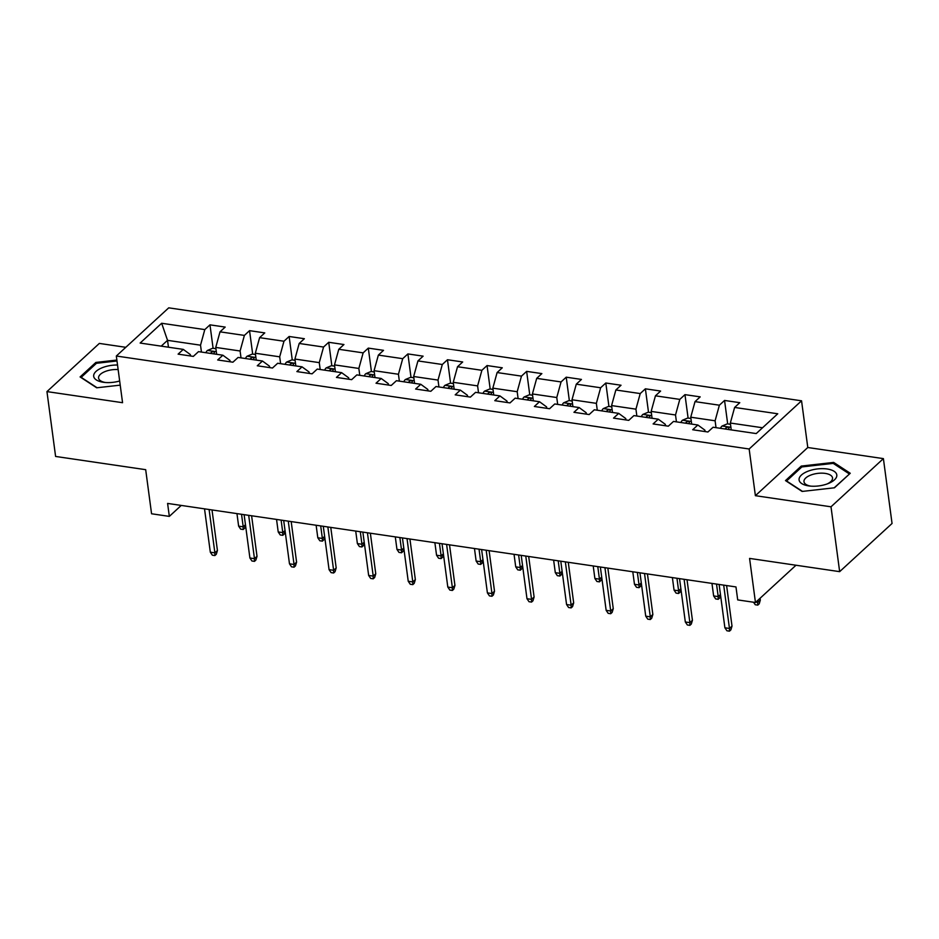 <?xml version="1.0" encoding="UTF-8"?>
<svg xmlns="http://www.w3.org/2000/svg" width="939" height="939" viewBox="0 0 939 939"><rect width="100%" height="100%" fill="white"/><g stroke="black" fill="none" stroke-linecap="round" stroke-linejoin="round"><path stroke-width="1.41" d="M125.803 347.313L99.346 343.416L46.95 391.598L55.601 456.448L145.686 469.676L151.566 513.774L169.325 516.391L181.25 505.428M801.554 400.812L168.727 307.839L116.33 356.022L749.158 448.995L801.554 400.812L807.786 447.504L755.39 495.686L831.003 506.802L883.399 458.619L807.786 447.504M883.399 458.619L892.05 523.469L839.654 571.651L749.58 558.412L755.461 602.509L796.002 565.231M831.003 506.802L839.654 571.651M190.511 355.963L190.324 354.555L183.281 349.39L178.105 354.144L193.328 356.386L198.505 351.632L222.86 355.212L217.695 359.966L232.919 362.196L238.083 357.442L262.451 361.022L257.274 365.776L272.498 368.018L277.674 363.264L302.029 366.844L296.865 371.586L312.088 373.828L317.253 369.074L341.608 372.654L336.444 377.408L351.667 379.649L356.832 374.896L381.199 378.476L376.023 383.218L391.246 385.459L396.422 380.706L420.778 384.286L415.613 389.039L430.837 391.281L436.001 386.528L460.356 390.108L455.192 394.849L470.416 397.091L475.592 392.338L499.947 395.918L494.783 400.671L510.006 402.913L515.171 398.159L539.526 401.739L534.361 406.481L549.585 408.723L554.749 403.97L579.117 407.549L573.94 412.303L589.164 414.545L594.34 409.791L618.695 413.371L613.531 418.113L628.754 420.355L633.919 415.601L658.274 419.181L653.11 423.935L668.333 426.177L673.498 421.423L697.865 425.003L692.689 429.745L707.924 431.987L713.088 427.233L756.224 433.572L777.75 413.782L734.615 407.444L739.779 402.69L724.556 400.448L727.678 423.888M183.281 349.39L140.146 343.052L161.661 323.262L204.796 329.601L209.972 324.847L213.094 348.275M724.556 400.448L719.38 405.202L695.024 401.622L700.189 396.868L684.965 394.638L679.801 399.392L655.445 395.812L660.61 391.058L645.386 388.816L640.222 393.57L615.855 389.99L621.031 385.236L605.808 383.006L600.631 387.76L576.276 384.18L581.441 379.426L566.217 377.185L561.053 381.938L536.697 378.358L541.862 373.605L526.638 371.375L521.474 376.128L497.107 372.548L502.283 367.795L487.048 365.553L481.883 370.306L457.528 366.726L462.692 361.973L447.469 359.743L442.304 364.496L417.937 360.916L423.113 356.163L407.89 353.921L402.714 358.675L378.358 355.095L383.523 350.341L368.299 348.111L363.135 352.864L338.779 349.285L343.944 344.531L328.72 342.289L323.556 347.043L299.189 343.463L304.365 338.709L289.13 336.479L283.965 341.233L259.61 337.653L264.775 332.899L249.551 330.657L244.386 335.411L220.019 331.831L225.196 327.077L209.972 324.847M755.461 602.509L737.702 599.904L735.976 586.934L167.6 503.421L169.325 516.391M222.86 355.212L229.914 360.376L230.102 361.785M216.663 354.296L215.747 347.418L240.102 350.998L241.018 357.876M220.019 331.831L215.747 347.418M244.386 335.411L240.102 350.998M262.451 361.022L269.493 366.187L269.681 367.595M256.241 360.107L255.326 353.24L279.693 356.82L280.608 363.686M259.61 337.653L255.326 353.24M283.965 341.233L279.693 356.82M302.029 366.844L309.072 372.008L309.26 373.417M295.832 365.928L294.916 359.05L319.272 362.63L320.187 369.508M299.189 343.463L294.916 359.05M323.556 347.043L319.272 362.63M341.608 372.654L348.662 377.818L348.85 379.227M335.411 371.738L334.495 364.872L358.851 368.452L359.778 375.318M338.779 349.285L334.495 364.872M363.135 352.864L358.851 368.452M381.199 378.476L388.241 383.64L388.429 385.049M375.001 377.56L374.074 370.682L398.441 374.262L399.357 381.14M378.358 355.095L374.074 370.682M402.714 358.675L398.441 374.262M420.778 384.286L427.832 389.45L428.02 390.859M414.58 383.37L413.665 376.504L438.02 380.084L438.936 386.95M417.937 360.916L413.665 376.504M442.304 364.496L438.02 380.084M460.356 390.108L467.411 395.272L467.599 396.681M454.159 389.192L453.244 382.314L477.611 385.894L478.526 392.772M457.528 366.726L453.244 382.314M481.883 370.306L477.611 385.894M499.947 395.918L506.99 401.082L507.177 402.491M493.75 395.002L492.834 388.136L517.189 391.716L518.105 398.582M497.107 372.548L492.834 388.136M521.474 376.128L517.189 391.716M539.526 401.739L546.58 406.904L546.768 408.312M533.329 400.824L532.413 393.946L556.768 397.526L557.684 404.404M536.697 378.358L532.413 393.946M561.053 381.938L556.768 397.526M579.117 407.549L586.159 412.714L586.347 414.122M572.919 406.634L571.992 399.768L596.359 403.347L597.274 410.214M576.276 384.18L571.992 399.768M600.631 387.76L596.359 403.347M618.695 413.371L625.75 418.536L625.937 419.944M612.498 412.456L611.582 405.578L635.938 409.158L636.853 416.036M615.855 389.99L611.582 405.578M640.222 393.57L635.938 409.158M658.274 419.181L665.328 424.346L665.516 425.754M652.077 418.266L651.161 411.399L675.517 414.979L676.444 421.846M655.445 395.812L651.161 411.399M679.801 399.392L675.517 414.979M697.865 425.003L704.907 430.168L705.095 431.576M691.667 424.088L690.752 417.209L715.107 420.789L716.023 427.668M695.024 401.622L690.752 417.209M719.38 405.202L715.107 420.789M731.246 429.898L730.331 423.031L762.538 427.761M734.615 407.444L730.331 423.031M755.39 495.686L749.158 448.995M46.95 391.598L122.563 402.702L116.33 356.022M168.457 347.207L167.529 340.341L161.215 346.151M201.439 352.055L200.523 345.188L167.529 340.341L161.661 323.262M204.796 329.601L200.523 345.188M684.965 394.638L688.099 418.066M645.386 388.816L648.509 412.256M605.808 383.006L608.93 406.434M566.217 377.185L569.351 400.624M526.638 371.375L529.76 394.803M487.048 365.553L490.181 388.992M447.469 359.743L450.591 383.171M407.89 353.921L411.012 377.361M368.299 348.111L371.433 371.539M328.72 342.289L331.843 365.729M289.13 336.479L292.264 359.907M249.551 330.657L252.685 354.097M833.656 462.422L801.272 466.073L785.497 480.592L802.094 491.437L834.466 487.787L850.253 473.268L833.656 462.422L833.832 463.784M116.87 360.06L95.884 362.431L80.097 376.938L96.694 387.795L120.215 385.143M801.437 467.317L801.272 466.073M96.048 363.675L95.884 362.431M723.687 585.126L729.462 628.461L732.009 626.113L730.882 629.858L729.462 631.161L729.462 628.461L724.896 627.792L719.121 584.457M732.009 626.113L726.598 585.549M729.462 631.161L726.927 630.785L724.896 627.792M730.495 424.299L727.349 423.841L721.985 426.071A7.758 3.733 98.4 0 0 720.448 428.313M728.312 429.475A7.758 3.733 -81.6 0 1 728.828 428.524C728.852 426.952 727.831 426.799 725.788 428.078A7.758 3.733 98.4 0 0 725.272 429.029M728.828 428.524L729.016 427.855M755.872 602.134L757.785 602.415L760.332 600.08L760.097 598.26M760.332 600.08L759.205 603.812L757.785 605.115L757.538 600.596M757.785 605.115L755.249 604.751L753.548 602.228M808.256 471.12A19.026 8.51 -7.6 0 0 799.066 479.782A19.026 8.51 -7.6 0 0 809.512 486.015A19.026 8.51 -7.6 0 0 827.623 483.773A19.026 8.51 -7.6 0 0 828.327 483.503A19.026 8.51 -7.6 0 0 833.938 471.19A19.026 8.51 -7.6 0 0 808.256 471.12M827.118 483.961A14.402 6.444 -7.6 0 0 832.529 477.904A14.402 6.444 -7.6 0 0 810.932 475.017A14.402 6.444 -7.6 0 0 803.984 481.719A14.402 6.444 -7.6 0 0 810.803 486.144M849.337 474.113L834.184 487.811M802.481 491.39L786.577 480.991L801.859 466.929L833.233 463.385L849.314 473.902M117.539 365.013A19.026 8.51 -7.6 0 0 95.062 372.419A19.026 8.51 -7.6 0 0 103.337 382.267A19.026 8.51 -7.6 0 0 104.112 382.373A19.026 8.51 -7.6 0 0 119.664 380.988M97.081 387.748L81.177 377.349L96.459 363.287L116.999 360.975M118.15 369.579A14.402 6.444 -7.6 0 0 98.583 378.077A14.402 6.444 -7.6 0 0 105.403 382.502M684.097 579.304L689.883 622.639L692.43 620.303L691.304 624.048L689.883 625.351L689.883 622.639L685.317 621.97L679.531 578.635M692.43 620.303L687.019 579.739M689.883 625.351L687.348 624.975L685.317 621.97M644.518 573.494L650.304 616.829L652.851 614.482L651.713 618.226L650.304 619.529L650.304 616.829L645.727 616.16L639.952 572.825M652.851 614.482L647.441 573.917M650.304 619.529L647.757 619.153L645.727 616.16M690.916 418.489L687.771 418.019L682.395 420.261A7.758 3.733 98.4 0 0 680.869 422.503M688.733 423.653A7.758 3.733 -81.6 0 1 689.249 422.703C689.261 421.13 688.252 420.977 686.198 422.257A7.758 3.733 98.4 0 0 685.693 423.207M689.249 422.703L689.437 422.045M720.53 595.009L719.614 598.002L718.206 599.305L715.671 598.929L713.64 595.936L718.206 596.605L716.527 584.07M718.206 599.305L718.206 596.605L720.459 594.528M713.64 595.936L711.962 583.401M651.337 412.667L648.18 412.209L642.816 414.439A7.758 3.733 98.4 0 0 641.29 416.681M649.154 417.843A7.758 3.733 -81.6 0 1 649.659 416.893C649.682 415.32 648.673 415.167 646.619 416.447A7.758 3.733 98.4 0 0 646.102 417.397M649.659 416.893L649.847 416.223M680.939 589.187L680.036 592.18L678.615 593.483L676.08 593.119L674.049 590.115L678.615 590.784L676.949 578.26M678.615 593.483L678.615 590.784L680.881 588.706M674.049 590.115L672.383 577.591M604.939 567.672L610.714 611.007L613.261 608.672L612.134 612.416L610.714 613.719L610.714 611.007L606.148 610.338L600.361 567.003M613.261 608.672L607.85 568.107M610.714 613.719L608.179 613.343L606.148 610.338M565.348 561.862L571.135 605.197L573.682 602.85L572.555 606.594L571.135 607.897L571.135 605.197L566.569 604.528L560.783 561.193M573.682 602.85L568.271 562.285M571.135 607.897L568.6 607.521L566.569 604.528M525.77 556.041L531.544 599.375L534.103 597.04L532.965 600.784L531.544 602.087L531.544 599.375L526.979 598.706L521.204 555.372M534.103 597.04L528.68 556.475M531.544 602.087L529.009 601.711L526.979 598.706M611.747 406.857L608.601 406.387L603.237 408.629A7.758 3.733 98.4 0 0 601.699 410.871M609.564 412.021A7.758 3.733 -81.6 0 1 610.08 411.071C610.104 409.498 609.082 409.345 607.028 410.625A7.758 3.733 98.4 0 0 606.524 411.575M610.08 411.071L610.268 410.413M641.36 583.377L640.457 586.37L639.036 587.673L636.501 587.298L634.471 584.304L639.036 584.974L637.358 572.438M639.036 587.673L639.036 584.974L641.29 582.896M634.471 584.304L632.792 571.769M572.168 401.035L569.022 400.577L563.646 402.808A7.758 3.733 98.4 0 0 562.121 405.049M569.985 406.211A7.758 3.733 -81.6 0 1 570.489 405.261C570.513 403.688 569.504 403.535 567.449 404.815A7.758 3.733 98.4 0 0 566.933 405.765M570.489 405.261L570.689 404.592M601.77 577.555L600.866 580.548L599.458 581.851L596.911 581.487L594.88 578.483L599.446 579.152L597.779 566.628M599.458 581.851L599.446 579.152L601.711 577.074M594.88 578.483L593.213 565.959M532.577 395.225L529.432 394.756L524.068 396.997A7.758 3.733 98.4 0 0 522.53 399.239M530.406 400.39A7.758 3.733 -81.6 0 1 530.911 399.439C530.934 397.866 529.913 397.713 527.871 398.993A7.758 3.733 98.4 0 0 527.354 399.944M530.911 399.439L531.098 398.782M562.191 571.745L561.287 574.738L559.867 576.041L557.332 575.666L555.301 572.673L559.867 573.342L558.2 560.806M559.867 576.041L559.867 573.342L562.132 571.264M555.301 572.673L553.634 560.137M492.998 389.403L489.853 388.946L484.477 391.176A7.758 3.733 98.4 0 0 482.951 393.418M490.815 394.58A7.758 3.733 -81.6 0 1 491.332 393.629C491.343 392.056 490.334 391.903 488.28 393.183A7.758 3.733 98.4 0 0 487.775 394.134M491.332 393.629L491.52 392.96M522.612 565.924L521.697 568.917L520.288 570.219L517.753 569.856L515.722 566.851L520.288 567.52L518.61 554.996M520.288 570.219L520.288 567.52L522.542 565.442M515.722 566.851L514.044 554.327M453.42 383.593L450.262 383.124L444.898 385.366A7.758 3.733 98.4 0 0 443.372 387.607M451.236 388.758A7.758 3.733 -81.6 0 1 451.741 387.807C451.765 386.234 450.755 386.082 448.701 387.361A7.758 3.733 98.4 0 0 448.185 388.312M451.741 387.807L451.941 387.15M483.022 560.114L482.118 563.107L480.698 564.409L478.162 564.034L476.132 561.041L480.698 561.71L479.031 549.174M480.698 564.409L480.698 561.71L482.963 559.632M476.132 561.041L474.465 548.505M413.829 377.771L410.683 377.314L405.319 379.544A7.758 3.733 98.4 0 0 403.782 381.786M411.646 382.948A7.758 3.733 -81.6 0 1 412.162 381.997C412.186 380.424 411.165 380.272 409.122 381.551A7.758 3.733 98.4 0 0 408.606 382.502M412.162 381.997L412.35 381.328M443.443 554.292L442.539 557.285L441.119 558.588L438.583 558.224L436.553 555.219L441.119 555.888L439.44 543.364M441.119 558.588L441.119 555.888L443.372 553.81M436.553 555.219L434.874 542.695M374.25 371.961L371.105 371.492L365.729 373.734A7.758 3.733 98.4 0 0 364.203 375.976M372.067 377.126A7.758 3.733 -81.6 0 1 372.583 376.175C372.595 374.602 371.586 374.45 369.532 375.729A7.758 3.733 98.4 0 0 369.027 376.68M372.583 376.175L372.771 375.518M403.852 548.482L402.948 551.475L401.54 552.778L398.993 552.402L396.962 549.409L401.54 550.078L399.861 537.542M401.54 552.778L401.54 550.078L403.793 548M396.962 549.409L395.296 536.873M334.671 366.14L331.514 365.682L326.15 367.912A7.758 3.733 98.4 0 0 324.612 370.154M332.488 371.316A7.758 3.733 -81.6 0 1 332.993 370.365C333.016 368.792 331.995 368.64 329.953 369.919A7.758 3.733 98.4 0 0 329.436 370.87M332.993 370.365L333.181 369.696M364.273 542.66L363.37 545.665L361.949 546.956L359.414 546.592L357.383 543.587L361.949 544.256L360.283 531.732M361.949 546.956L361.949 544.256L364.215 542.179M357.383 543.587L355.717 531.063M295.081 360.33L291.935 359.86L286.559 362.102A7.758 3.733 98.4 0 0 285.033 364.344M292.898 365.494A7.758 3.733 -81.6 0 1 293.414 364.543C293.438 362.97 292.416 362.818 290.362 364.097A7.758 3.733 98.4 0 0 289.858 365.048M293.414 364.543L293.602 363.886M324.694 536.85L323.791 539.843L322.37 541.146L319.835 540.77L317.805 537.777L322.37 538.446L320.692 525.91M322.37 541.146L322.37 538.446L324.624 536.369M317.805 537.777L316.126 525.241M486.179 550.231L491.966 593.565L494.513 591.218L493.386 594.962L491.966 596.265L491.966 593.565L487.4 592.896L481.613 549.561M494.513 591.218L489.102 550.653M491.966 596.265L489.43 595.889L487.4 592.896M446.6 544.409L452.387 587.744L454.934 585.408L453.795 589.152L452.387 590.455L452.387 587.744L447.809 587.075L442.034 543.74M454.934 585.408L449.523 544.843M452.387 590.455L449.851 590.079L447.809 587.075M407.021 538.599L412.796 581.934L415.343 579.586L414.216 583.33L412.796 584.633L412.796 581.934L408.23 581.264L402.444 537.93M415.343 579.586L409.932 539.021M412.796 584.633L410.261 584.258L408.23 581.264M367.431 532.777L373.217 576.112L375.764 573.776L374.638 577.52L373.217 578.823L373.217 576.112L368.651 575.443L362.865 532.108M375.764 573.776L370.353 533.211M373.217 578.823L370.682 578.447L368.651 575.443M327.852 526.967L333.627 570.302L336.185 567.954L335.047 571.698L333.638 573.001L333.627 570.302L329.061 569.633L323.286 526.298M336.185 567.954L330.763 527.389M333.638 573.001L331.091 572.626L329.061 569.633M288.261 521.145L294.048 564.48L296.595 562.144L295.468 565.888L294.048 567.191L294.048 564.48L289.482 563.811L283.695 520.476M296.595 562.144L291.184 521.579M294.048 567.191L291.513 566.816L289.482 563.811M248.682 515.335L254.469 558.67L257.016 556.322L255.878 560.067L254.469 561.369L254.469 558.67L249.903 558.001L244.117 514.666M257.016 556.322L251.605 515.757M254.469 561.369L251.934 560.994L249.903 558.001M255.502 354.508L252.345 354.05L246.98 356.28A7.758 3.733 98.4 0 0 245.455 358.522M253.319 359.684A7.758 3.733 -81.6 0 1 253.823 358.733C253.847 357.16 252.837 357.008 250.783 358.287A7.758 3.733 98.4 0 0 250.267 359.238M253.823 358.733L254.023 358.064M285.104 531.028L284.2 534.033L282.78 535.324L280.245 534.96L278.214 531.955L282.78 532.624L281.113 520.1M282.78 535.324L282.78 532.624L285.045 530.547M278.214 531.955L276.547 519.431M209.104 509.513L214.878 552.848L217.425 550.512L216.299 554.256L214.878 555.559L214.878 552.848L210.313 552.179L204.526 508.844M217.425 550.512L212.014 509.947M214.878 555.559L212.343 555.184L210.313 552.179M215.911 348.698L212.766 348.228L207.402 350.47A7.758 3.733 98.4 0 0 205.864 352.712M213.728 353.862A7.758 3.733 -81.6 0 1 214.245 352.911C214.268 351.339 213.247 351.186 211.205 352.465A7.758 3.733 98.4 0 0 210.688 353.416M214.245 352.911L214.432 352.254M245.525 525.218L244.621 528.211L243.201 529.514L240.666 529.138L238.635 526.145L243.201 526.814L241.534 514.279M243.201 529.514L243.201 526.814L245.455 524.737M238.635 526.145L236.957 513.61M730.906 427.304L722.114 426.013M725.929 429.123L725.788 428.078M691.315 421.494L682.536 420.203M686.339 423.301L686.198 422.257M651.736 415.672L642.945 414.381M646.76 417.491L646.619 416.447M612.146 409.862L603.366 408.571M607.169 411.669L607.028 410.625M572.567 404.04L563.787 402.749M567.59 405.859L567.449 404.815M532.988 398.23L524.197 396.939M528.011 400.037L527.871 398.993M493.398 392.408L484.618 391.117M488.421 394.227L488.28 393.183M453.819 386.598L445.027 385.307M448.842 388.406L448.701 387.361M414.228 380.776L405.448 379.485M409.251 382.596L409.122 381.551M374.649 374.966L365.87 373.675M369.673 376.774L369.532 375.729M335.07 369.144L326.279 367.853M330.094 370.964L329.953 369.919M295.48 363.334L286.7 362.043M290.503 365.142L290.362 364.097M255.901 357.513L247.11 356.221M250.924 359.332L250.783 358.287M216.322 351.702L207.531 350.411M211.334 353.51L211.205 352.465"/></g></svg>
